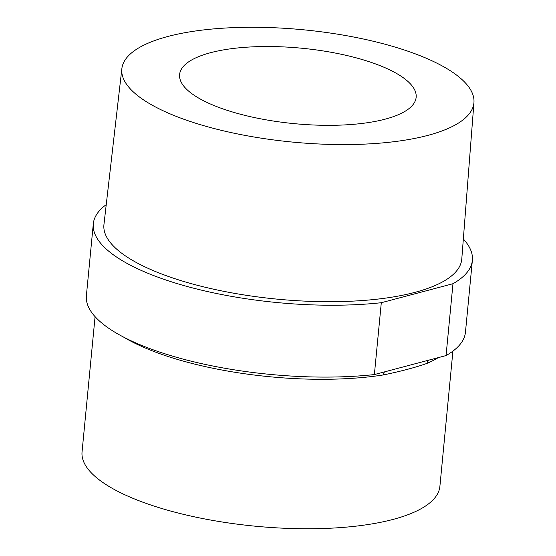 <?xml version="1.0" encoding="UTF-8"?>
<svg xmlns="http://www.w3.org/2000/svg" width="556" height="556" viewBox="0 0 556 556"><rect width="100%" height="100%" fill="white"/><g stroke="black" fill="none" stroke-linecap="round" stroke-linejoin="round"><path stroke-width="0.83" d="M106.238 204.615A190.409 60.736 5.5 0 0 93.304 223.839L86.382 295.695A190.409 60.736 5.5 0 0 180.422 358.377A190.409 60.736 5.5 0 0 374.376 374.57L446.058 355.569A190.409 60.736 5.5 0 0 465.455 332.196L472.371 260.34A190.409 60.736 5.5 0 0 463.343 239.004M93.304 223.839A190.409 60.736 5.5 0 0 187.337 286.528A190.409 60.736 5.5 0 0 381.298 302.714L374.376 374.57M446.058 355.569L452.98 283.713A190.409 60.736 5.5 0 0 472.371 260.34M452.98 283.713L381.298 302.714M121.861 68.645L103.951 224.527A179.748 57.331 5.5 0 0 277.34 299.156A179.748 57.331 5.5 0 0 461.786 258.985L473.948 102.547A176.857 56.413 5.5 0 0 416.771 54.412A176.857 56.413 5.5 0 0 229.843 27.8A176.857 56.413 5.5 0 0 121.861 68.645A176.857 56.413 5.5 0 0 292.47 142.079A176.857 56.413 5.5 0 0 473.948 102.547M377.753 64.753A118.817 37.898 5.5 0 0 251.847 46.892A118.817 37.898 5.5 0 0 179.602 74.539A118.817 37.898 5.5 0 0 294.242 123.647A118.817 37.898 5.5 0 0 416.145 97.314A118.817 37.898 5.5 0 0 377.753 64.753M452.918 351.114L439.893 486.375A179.748 57.331 -174.5 0 1 330.605 528.2A179.748 57.331 -174.5 0 1 140.133 501.178A179.748 57.331 -174.5 0 1 82.052 451.917L95.076 316.663M428.37 360.26A6.095 4.983 -113.1 0 0 427.05 363.367C415.554 367.433 401.029 371.283 383.473 374.918A6.095 3.628 81.1 0 1 384.502 371.888M383.473 374.918A179.748 57.331 -174.5 0 1 123.599 337.103M438.253 357.64A179.748 57.331 -174.5 0 1 427.05 363.367"/></g></svg>
